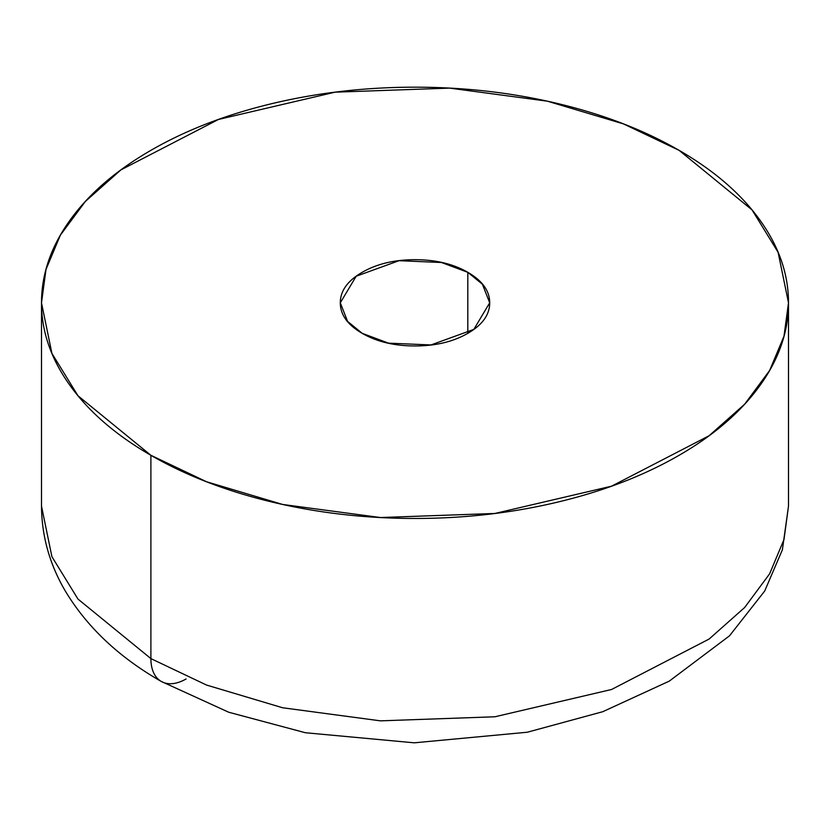 <?xml version="1.0" encoding="UTF-8"?>
<svg xmlns="http://www.w3.org/2000/svg" width="830" height="830" viewBox="0 0 830 830"><rect width="100%" height="100%" fill="white"/><g stroke="black" fill="none" stroke-linecap="round" stroke-linejoin="round"><path stroke-width="1.25" d="M788.5 302.826L788.5 506.134L783.997 539.51L769.638 573.789L744.645 607.519L709.09 639.059L611.554 689.491L494.888 716.778L380.399 720.845L282.605 707.762L206.556 685.061L150.894 658.605A49.8 28.749 120 0 0 161.207 681.409A49.8 28.749 -60 0 1 150.894 658.605L206.556 685.061L282.605 707.762L380.399 720.845L494.888 716.778L611.554 689.491L709.09 639.059L744.645 607.519L769.638 573.789L783.997 539.51L788.5 506.134L782.389 549.782L764.689 591.033L729.477 635.853L669.271 681.129L602.767 711.704L527.32 732.226L414.222 742.819L305.367 732.734L228.717 712.233L161.207 681.409C118.659 657.07 86.538 626.671 64.844 590.234C49.489 563.757 41.708 535.724 41.5 506.134L51.906 556.671L77.968 599.063L150.894 658.605L150.894 455.297L150.894 658.605L77.968 599.063L51.906 556.671L41.5 506.134L41.5 302.826C41.5 274.222 50.972 246.718 69.928 220.303C88.883 193.878 115.878 170.565 150.894 150.344C185.92 130.123 226.31 114.54 272.064 103.594C317.828 92.659 365.47 87.181 415 87.181C464.53 87.181 512.172 92.659 557.936 103.594C603.69 114.54 644.08 130.123 679.106 150.344L752.032 209.886L778.094 252.279L788.5 302.826L783.997 336.202L769.638 370.481L744.645 404.21L709.09 435.75L611.554 486.183L494.888 513.469L380.399 517.536L282.605 504.453L206.556 481.753L150.894 455.297C115.878 435.086 88.883 411.763 69.928 385.338C50.972 358.923 41.5 331.419 41.5 302.826L46.003 269.439L60.362 235.16L85.355 201.441L120.91 169.891L218.446 119.458L335.113 92.172L449.601 88.115L547.395 101.187L623.444 123.888L679.106 150.344C714.122 170.565 741.117 193.878 760.073 220.303C779.028 246.718 788.5 274.222 788.5 302.826C788.5 331.419 779.028 358.923 760.073 385.338C741.117 411.763 714.122 435.086 679.106 455.297C644.08 475.517 603.69 491.101 557.936 502.046C512.172 512.992 464.53 518.46 415 518.46C365.47 518.46 317.828 512.992 272.064 502.046C226.31 491.101 185.92 475.517 150.894 455.297L77.968 395.754L51.906 353.362L41.5 302.826M467.819 272.323L467.819 333.318L467.819 272.323L482.406 284.233L489.7 302.826L473.816 329.406L430.978 344.948L388.523 343.153L362.181 333.318L347.594 321.407L340.3 302.826L356.184 276.234L399.023 260.693L441.477 262.498L467.819 272.323C453.232 263.909 435.626 259.697 415 259.697C394.375 259.697 376.768 263.909 362.181 272.323C347.594 280.748 340.3 290.915 340.3 302.826C340.3 314.736 347.594 324.893 362.181 333.318C376.768 341.742 394.375 345.954 415 345.954C435.626 345.954 453.232 341.742 467.819 333.318C482.406 324.893 489.7 314.736 489.7 302.826C489.7 290.915 482.406 280.748 467.819 272.323M186.107 678.94A49.8 28.749 -60 0 1 161.207 681.409"/></g></svg>
